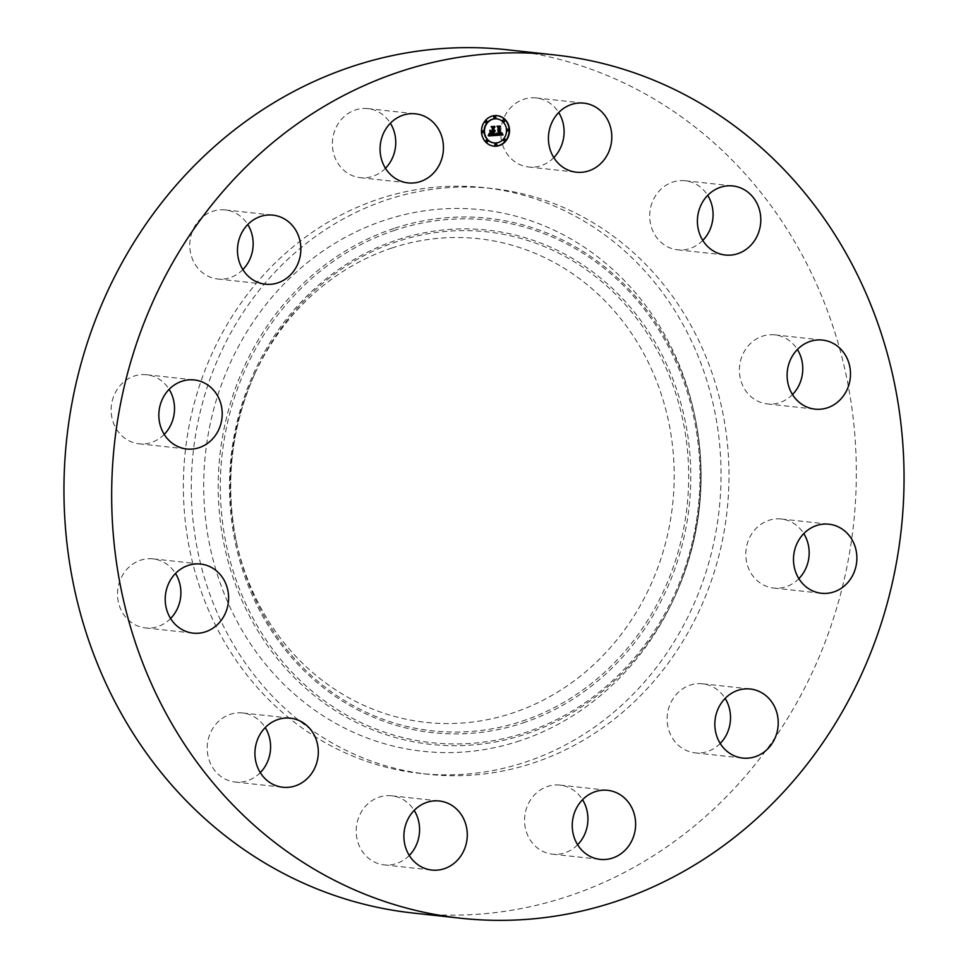 <?xml version="1.0" encoding="UTF-8"?>
<svg xmlns="http://www.w3.org/2000/svg" width="968" height="968" viewBox="0 0 968 968"><rect width="100%" height="100%" fill="white"/><g stroke="black" fill="none" stroke-linecap="round" stroke-linejoin="round"><path stroke-width="0.73" stroke-dasharray="4.84 3.63" d="M391.701 248.086A243.27 221.708 -83.8 0 1 665.79 409.609A243.27 221.708 -83.8 0 1 512.737 712.98A243.27 221.708 -83.8 0 1 236.023 540.35A243.27 221.708 -83.8 0 1 254.015 375.487A243.27 221.708 -83.8 0 1 391.701 248.086M519.961 740.762A272.347 248.207 -83.8 0 1 213.117 559.928A272.347 248.207 -83.8 0 1 384.465 220.305A272.347 248.207 -83.8 0 1 694.262 413.554A272.347 248.207 -83.8 0 1 674.115 598.139A272.347 248.207 -83.8 0 1 519.961 740.762M630.277 256.145A294.635 268.523 -83.8 0 1 697.529 595.562A294.635 268.523 -83.8 0 1 420.257 773.42A294.635 268.523 -83.8 0 1 274.162 704.922A294.635 268.523 -83.8 0 1 206.898 365.505A294.635 268.523 -83.8 0 1 484.181 187.635A294.635 268.523 -83.8 0 1 630.277 256.145M638.215 257.004A294.635 268.523 -83.8 0 1 705.466 596.421A294.635 268.523 -83.8 0 1 428.183 774.291A294.635 268.523 -83.8 0 1 282.087 705.781A294.635 268.523 -83.8 0 1 214.835 366.376A294.635 268.523 -83.8 0 1 492.107 188.506A294.635 268.523 -83.8 0 1 638.215 257.004M507.256 49.767A434.196 395.731 -83.8 0 1 722.551 150.718A434.196 395.731 -83.8 0 1 821.663 650.907A434.196 395.731 -83.8 0 1 413.046 913.03M553.805 157.602A34.739 31.654 -83.8 0 1 528.637 167.004A34.739 31.654 -83.8 0 1 502.791 145.466A34.739 31.654 -83.8 0 1 508.66 110.013A34.739 31.654 -83.8 0 1 536.175 97.937A34.739 31.654 -83.8 0 1 558.717 112.542M702.78 240.415A34.739 31.654 -83.8 0 1 691.455 247.965A34.739 31.654 -83.8 0 1 677.624 249.817A34.739 31.654 -83.8 0 1 649.855 219.506A34.739 31.654 -83.8 0 1 671.32 182.613A34.739 31.654 -83.8 0 1 685.163 180.75A34.739 31.654 -83.8 0 1 707.705 195.367M792.49 394.533A34.739 31.654 -83.8 0 1 767.321 403.934A34.739 31.654 -83.8 0 1 764.78 403.547A34.739 31.654 -83.8 0 1 739.794 364.573A34.739 31.654 -83.8 0 1 774.86 334.868A34.739 31.654 -83.8 0 1 777.401 335.267A34.739 31.654 -83.8 0 1 797.402 349.484M798.866 578.658A34.739 31.654 -83.8 0 1 773.71 588.06A34.739 31.654 -83.8 0 1 756.48 579.989A34.739 31.654 -83.8 0 1 748.554 539.975A34.739 31.654 -83.8 0 1 781.249 519.005A34.739 31.654 -83.8 0 1 798.467 527.076A34.739 31.654 -83.8 0 1 803.791 533.61M720.228 743.46A34.739 31.654 -83.8 0 1 695.06 752.862A34.739 31.654 -83.8 0 1 668.779 730.017A34.739 31.654 -83.8 0 1 702.599 683.795A34.739 31.654 -83.8 0 1 725.141 698.412M577.63 844.774A34.739 31.654 -83.8 0 1 552.462 854.175A34.739 31.654 -83.8 0 1 525.176 813.423A34.739 31.654 -83.8 0 1 560 785.109A34.739 31.654 -83.8 0 1 582.542 799.725M409.282 855.458A34.739 31.654 -83.8 0 1 384.114 864.86A34.739 31.654 -83.8 0 1 358.269 843.322A34.739 31.654 -83.8 0 1 364.137 807.869A34.739 31.654 -83.8 0 1 391.653 795.793A34.739 31.654 -83.8 0 1 414.195 810.397M260.295 772.633A34.739 31.654 -83.8 0 1 248.97 780.184A34.739 31.654 -83.8 0 1 235.139 782.035A34.739 31.654 -83.8 0 1 207.37 751.737A34.739 31.654 -83.8 0 1 228.835 714.832A34.739 31.654 -83.8 0 1 242.678 712.98A34.739 31.654 -83.8 0 1 265.22 727.585M170.598 618.516A34.739 31.654 -83.8 0 1 145.43 627.917A34.739 31.654 -83.8 0 1 142.901 627.53A34.739 31.654 -83.8 0 1 117.915 588.556A34.739 31.654 -83.8 0 1 152.968 558.863A34.739 31.654 -83.8 0 1 155.509 559.25A34.739 31.654 -83.8 0 1 175.511 573.467M164.209 434.39A34.739 31.654 -83.8 0 1 139.053 443.792A34.739 31.654 -83.8 0 1 121.823 435.721A34.739 31.654 -83.8 0 1 113.897 395.706A34.739 31.654 -83.8 0 1 146.591 374.737A34.739 31.654 -83.8 0 1 163.81 382.808A34.739 31.654 -83.8 0 1 169.134 389.342M242.859 269.588A34.739 31.654 -83.8 0 1 217.691 278.99A34.739 31.654 -83.8 0 1 191.41 256.145A34.739 31.654 -83.8 0 1 225.229 209.935A34.739 31.654 -83.8 0 1 247.772 224.54M385.458 168.275A34.739 31.654 -83.8 0 1 360.29 177.676A34.739 31.654 -83.8 0 1 333.004 136.924A34.739 31.654 -83.8 0 1 367.828 108.622A34.739 31.654 -83.8 0 1 390.37 123.226M496.995 115.615A15.355 13.988 96.2 0 0 496.802 115.591A15.355 13.988 96.2 0 0 481.144 131.745A15.355 13.988 96.2 0 0 493.474 146.12A15.355 13.988 96.2 0 0 493.668 146.132M494.019 142.901A12.1 11.023 96.2 0 0 506.167 130.16A12.1 11.023 96.2 0 0 496.644 118.858M495.701 145.466A0.932 0.847 96.2 0 0 495.906 143.663M482.717 132.568A0.932 0.847 96.2 0 0 482.911 130.765M486.722 142.018A0.932 0.847 96.2 0 0 486.916 140.215M494.757 118.084A0.932 0.847 96.2 0 0 494.95 116.293M486.045 122.658A0.932 0.847 96.2 0 0 486.238 120.855M507.74 130.982A0.932 0.847 96.2 0 0 507.946 129.18M504.413 140.892A0.932 0.847 96.2 0 0 504.606 139.089M503.747 121.532A0.932 0.847 96.2 0 0 503.941 119.73M494.878 131.14L493.753 131.273M494.539 127.038L491.599 127.159L492.422 127.982L492.531 131.358L491.127 131.442M490.461 130.777L490.522 132.737M492.022 131.951L492.119 134.528L490.619 134.6M489.881 134.431L490.933 134.794M492.276 134.6L492.18 131.963M492.555 131.914L492.664 135.048L490.824 135.109M489.179 134.213L488.804 135.847M491.212 134.83L490.437 134.733M501.606 133.487L499.597 134.516M500.359 133.947L501.182 132.689L499.573 134.02M500.105 126.59L497.383 126.699L498.133 127.389L498.302 134.637L497.383 134.697M496.342 133.85L495.289 135.435M500.456 134.564L499.718 134.528M490.086 133.04L489.614 130.099L489.711 132.991M495.277 135.084L495.713 133.027L494.89 135.036M488.283 135.532L488.937 133.378L487.896 135.496M498.06 134.189L497.092 126.348M499.803 126.058L496.62 126.203L497.637 127.389L497.867 134.129L497.237 134.153M492.143 130.874L492.034 127.873L491.115 126.723M494.358 126.409L490.764 126.566L491.889 127.957L491.986 130.825L490.728 130.898M522.103 721.172A250.99 228.751 96.2 0 0 680.02 408.169A250.99 228.751 96.2 0 0 397.231 241.516A250.99 228.751 96.2 0 0 255.165 372.958A250.99 228.751 96.2 0 0 236.603 543.06A250.99 228.751 96.2 0 0 522.103 721.172M523.023 722.927A252.781 230.384 96.2 0 0 682.065 407.697A252.781 230.384 96.2 0 0 397.267 239.87A252.781 230.384 96.2 0 0 238.225 555.087A252.781 230.384 96.2 0 0 523.023 722.927M394.762 230.263A262.836 239.544 96.2 0 0 229.404 558.028A262.836 239.544 96.2 0 0 525.527 732.534A262.836 239.544 96.2 0 0 690.898 404.769A262.836 239.544 96.2 0 0 394.762 230.263M393.843 228.496A264.615 241.165 96.2 0 0 227.347 558.488A264.615 241.165 96.2 0 0 525.491 734.192A264.615 241.165 96.2 0 0 675.265 595.61A264.615 241.165 96.2 0 0 694.842 416.276A264.615 241.165 96.2 0 0 393.843 228.496M428.183 774.291L420.257 773.42M677.624 249.817L725.322 255.02M685.163 180.75L732.861 185.965M391.653 795.793L439.363 800.996M384.114 864.86L431.825 870.063M360.29 177.676L408 182.892M367.828 108.622L415.538 113.825M560 785.109L607.71 790.324M552.462 854.175L600.172 859.378M217.691 278.99L265.401 284.205M225.229 209.935L272.94 215.138M702.599 683.795L750.309 689.01M695.06 752.862L742.771 758.065M139.053 443.792L186.751 448.995M146.591 374.737L194.29 379.94M781.249 519.005L828.947 524.208M773.71 588.06L821.409 593.263M145.43 627.917L193.14 633.132M152.968 558.863L200.678 564.066M774.86 334.868L822.57 340.083M767.321 403.934L815.032 409.137M242.678 712.98L290.376 718.183M235.139 782.035L282.837 787.25M492.107 188.506L484.181 187.635M528.637 167.004L576.347 172.207M536.175 97.937L583.885 103.14M674.115 598.139L675.265 595.61C700.905 537.918 707.439 478.144 694.842 416.276L694.262 413.554M236.023 540.35L236.603 543.06C224.649 484.387 230.844 427.687 255.165 372.958L254.015 375.487"/><path stroke-width="1.45" d="M460.744 918.233L413.046 913.03A434.196 395.731 -83.8 0 1 197.738 812.079A434.196 395.731 -83.8 0 1 98.627 311.89A434.196 395.731 -83.8 0 1 507.256 49.767L554.954 54.97A434.196 395.731 -83.8 0 1 770.262 155.921A434.196 395.731 -83.8 0 1 869.373 656.11A434.196 395.731 -83.8 0 1 460.744 918.233A434.196 395.731 -83.8 0 1 245.448 817.282A434.196 395.731 -83.8 0 1 146.337 317.093A434.196 395.731 -83.8 0 1 554.954 54.97M558.717 112.542A34.739 31.654 -83.8 0 1 556.152 154.928A34.739 31.654 -83.8 0 1 553.805 157.602M707.705 195.367A34.739 31.654 -83.8 0 1 702.78 240.415M797.402 349.484A34.739 31.654 -83.8 0 1 792.49 394.533M803.791 533.61A34.739 31.654 -83.8 0 1 798.866 578.658M725.141 698.412A34.739 31.654 -83.8 0 1 728.892 706.652A34.739 31.654 -83.8 0 1 720.228 743.46M582.542 799.725A34.739 31.654 -83.8 0 1 587.298 825.861A34.739 31.654 -83.8 0 1 577.63 844.774M414.195 810.397A34.739 31.654 -83.8 0 1 411.642 852.784A34.739 31.654 -83.8 0 1 409.282 855.458M265.22 727.585A34.739 31.654 -83.8 0 1 260.295 772.633M175.511 573.467A34.739 31.654 -83.8 0 1 170.598 618.516M169.134 389.342A34.739 31.654 -83.8 0 1 164.209 434.39M247.772 224.54A34.739 31.654 -83.8 0 1 251.523 232.78A34.739 31.654 -83.8 0 1 242.859 269.588M390.37 123.226A34.739 31.654 -83.8 0 1 395.125 149.375A34.739 31.654 -83.8 0 1 385.458 168.275M739.165 253.168A34.739 31.654 -83.8 0 1 725.322 255.02A34.739 31.654 -83.8 0 1 697.565 224.721A34.739 31.654 -83.8 0 1 719.03 187.816A34.739 31.654 -83.8 0 1 732.861 185.965A34.739 31.654 -83.8 0 1 760.63 216.263A34.739 31.654 -83.8 0 1 739.165 253.168M411.848 813.072A34.739 31.654 -83.8 0 1 439.363 800.996A34.739 31.654 -83.8 0 1 465.209 822.534A34.739 31.654 -83.8 0 1 459.34 857.987A34.739 31.654 -83.8 0 1 431.825 870.063A34.739 31.654 -83.8 0 1 405.967 848.525A34.739 31.654 -83.8 0 1 411.848 813.072M442.824 154.577A34.739 31.654 -83.8 0 1 408 182.892A34.739 31.654 -83.8 0 1 380.702 142.139A34.739 31.654 -83.8 0 1 415.538 113.825A34.739 31.654 -83.8 0 1 442.824 154.577M572.875 818.625A34.739 31.654 -83.8 0 1 607.71 790.324A34.739 31.654 -83.8 0 1 634.996 831.076A34.739 31.654 -83.8 0 1 600.172 859.378A34.739 31.654 -83.8 0 1 572.875 818.625M299.221 237.983A34.739 31.654 -83.8 0 1 265.401 284.205A34.739 31.654 -83.8 0 1 239.108 261.348A34.739 31.654 -83.8 0 1 272.94 215.138A34.739 31.654 -83.8 0 1 299.221 237.983M716.477 735.22A34.739 31.654 -83.8 0 1 750.309 689.01A34.739 31.654 -83.8 0 1 776.59 711.855A34.739 31.654 -83.8 0 1 742.771 758.065A34.739 31.654 -83.8 0 1 716.477 735.22M211.52 388.011A34.739 31.654 -83.8 0 1 219.446 428.025A34.739 31.654 -83.8 0 1 186.751 448.995A34.739 31.654 -83.8 0 1 169.533 440.924A34.739 31.654 -83.8 0 1 161.608 400.909A34.739 31.654 -83.8 0 1 194.29 379.94A34.739 31.654 -83.8 0 1 211.52 388.011M804.19 585.192A34.739 31.654 -83.8 0 1 796.265 545.178A34.739 31.654 -83.8 0 1 828.947 524.208A34.739 31.654 -83.8 0 1 846.177 532.279A34.739 31.654 -83.8 0 1 854.103 572.294A34.739 31.654 -83.8 0 1 821.409 593.263A34.739 31.654 -83.8 0 1 804.19 585.192M203.219 564.453A34.739 31.654 -83.8 0 1 228.206 603.427A34.739 31.654 -83.8 0 1 193.14 633.132A34.739 31.654 -83.8 0 1 190.599 632.733A34.739 31.654 -83.8 0 1 165.613 593.771A34.739 31.654 -83.8 0 1 200.678 564.066A34.739 31.654 -83.8 0 1 203.219 564.453M812.491 408.75A34.739 31.654 -83.8 0 1 787.504 369.776A34.739 31.654 -83.8 0 1 822.57 340.083A34.739 31.654 -83.8 0 1 825.099 340.47A34.739 31.654 -83.8 0 1 850.085 379.444A34.739 31.654 -83.8 0 1 815.032 409.137A34.739 31.654 -83.8 0 1 812.491 408.75M276.546 720.035A34.739 31.654 -83.8 0 1 290.376 718.183A34.739 31.654 -83.8 0 1 318.145 748.494A34.739 31.654 -83.8 0 1 296.68 785.387A34.739 31.654 -83.8 0 1 282.837 787.25A34.739 31.654 -83.8 0 1 255.08 756.94A34.739 31.654 -83.8 0 1 276.546 720.035M603.863 160.131A34.739 31.654 -83.8 0 1 576.347 172.207A34.739 31.654 -83.8 0 1 550.49 150.669A34.739 31.654 -83.8 0 1 556.358 115.216A34.739 31.654 -83.8 0 1 583.885 103.14A34.739 31.654 -83.8 0 1 609.731 124.678A34.739 31.654 -83.8 0 1 603.863 160.131M509.519 130.002A15.355 13.988 -83.8 0 1 493.849 146.156A15.355 13.988 -83.8 0 1 481.519 131.781A15.355 13.988 -83.8 0 1 497.189 115.64A15.355 13.988 -83.8 0 1 509.519 130.002M493.668 146.132A15.355 13.988 96.2 0 0 509.132 129.966A15.355 13.988 96.2 0 0 496.995 115.615M496.644 118.858A12.1 11.023 96.2 0 0 496.451 118.834A12.1 11.023 96.2 0 0 484.109 131.551A12.1 11.023 96.2 0 0 493.825 142.877A12.1 11.023 96.2 0 0 494.019 142.901M495.906 143.663A0.932 0.847 96.2 0 0 494.769 144.595A0.932 0.847 96.2 0 0 495.701 145.466M482.911 130.765A0.932 0.847 96.2 0 0 481.774 131.696A0.932 0.847 96.2 0 0 482.717 132.568M486.916 140.215A0.932 0.847 96.2 0 0 485.779 141.147A0.932 0.847 96.2 0 0 486.722 142.018M494.95 116.293A0.932 0.847 96.2 0 0 493.813 117.225A0.932 0.847 96.2 0 0 494.757 118.084M486.238 120.855A0.932 0.847 96.2 0 0 485.101 121.787A0.932 0.847 96.2 0 0 486.045 122.658M507.946 129.18A0.932 0.847 96.2 0 0 506.809 130.111A0.932 0.847 96.2 0 0 507.74 130.982M504.606 139.089A0.932 0.847 96.2 0 0 503.469 140.021A0.932 0.847 96.2 0 0 504.413 140.892M503.941 119.73A0.932 0.847 96.2 0 0 502.803 120.673A0.932 0.847 96.2 0 0 503.747 121.532M484.484 131.6A12.1 11.023 -83.8 0 1 496.826 118.87A12.1 11.023 -83.8 0 1 506.542 130.196A12.1 11.023 -83.8 0 1 494.212 142.925A12.1 11.023 -83.8 0 1 484.484 131.6M495.676 135.472L496.487 133.39L497.274 134.612L498.689 134.685L498.508 127.425L497.758 126.735L500.553 126.566L499.73 127.401L499.96 134.056L501.726 132.725L499.972 134.564L501.63 134.213L502.041 132.931L502.997 134.939L495.676 135.472M495.277 135.084L496.257 133.124L495.277 135.084M496.874 133.935L498.242 134.165L498.024 127.437L497.007 126.239L500.129 126.046L497.346 126.397L498.205 127.365L498.447 134.346L496.874 133.935M495.108 135.508L488.755 135.919L489.699 133.85L490.716 135.06L493.039 135.084L492.93 131.951L492.651 134.746L490.086 134.225L492.494 134.576L492.409 131.987L490.546 133.245L490.449 130.438L492.918 131.394L492.797 128.018L491.986 127.207L494.987 127.014L494.019 127.945L494.116 130.825L495.059 130.511L494.14 131.321L495.338 130.849L494.152 131.878L494.249 134.697L495.108 135.508L493.874 134.661L493.777 131.842L494.805 131.176M488.283 135.532L489.312 133.415L488.283 135.532M490.086 133.04L489.989 130.148L490.086 133.04M491.115 130.946L492.373 130.862L492.264 128.006L491.139 126.614L494.684 126.385L491.49 126.772L492.422 127.909L492.531 131.031L491.115 130.946M494.116 130.825L493.644 127.897L494.539 127.038M491.514 131.479L490.461 130.777M490.522 132.737L492.409 131.987M490.933 134.794L492.276 134.6M491.212 135.157L489.953 134.322M488.804 135.847L494.733 135.472M495.701 135.411L502.622 134.903L501.981 133.548M499.972 134.564L500.771 133.983M499.96 134.056L499.343 127.365L500.105 126.59M497.758 134.746L496.717 133.899M497.334 134.334L498.06 134.189M497.092 126.348L499.803 126.058M497.613 134.189L496.971 134.104M491.236 131.055L492.143 130.874M491.49 126.772L494.358 126.409M495.144 144.631A0.932 0.847 -83.8 0 1 496.838 144.535A0.932 0.847 -83.8 0 1 495.144 144.631L494.769 144.595M482.161 131.745A0.932 0.847 -83.8 0 1 483.855 131.636A0.932 0.847 -83.8 0 1 482.899 132.616A0.932 0.847 -83.8 0 1 482.161 131.745L481.774 131.696M486.154 141.195A0.932 0.847 -83.8 0 1 487.11 140.215A0.932 0.847 -83.8 0 1 487.86 141.086A0.932 0.847 -83.8 0 1 486.904 142.066A0.932 0.847 -83.8 0 1 486.154 141.195L485.779 141.147M494.2 117.261A0.932 0.847 -83.8 0 1 495.894 117.152A0.932 0.847 -83.8 0 1 494.938 118.132A0.932 0.847 -83.8 0 1 494.2 117.261M485.488 121.835A0.932 0.847 -83.8 0 1 487.182 121.726A0.932 0.847 -83.8 0 1 485.488 121.835M508.878 130.051A0.932 0.847 -83.8 0 1 507.184 130.16A0.932 0.847 -83.8 0 1 508.139 129.18A0.932 0.847 -83.8 0 1 508.878 130.051M505.55 139.961A0.932 0.847 -83.8 0 1 503.856 140.07A0.932 0.847 -83.8 0 1 505.55 139.961M504.885 120.601A0.932 0.847 -83.8 0 1 503.929 121.581A0.932 0.847 -83.8 0 1 503.178 120.71A0.932 0.847 -83.8 0 1 504.134 119.73A0.932 0.847 -83.8 0 1 504.885 120.601"/></g></svg>
